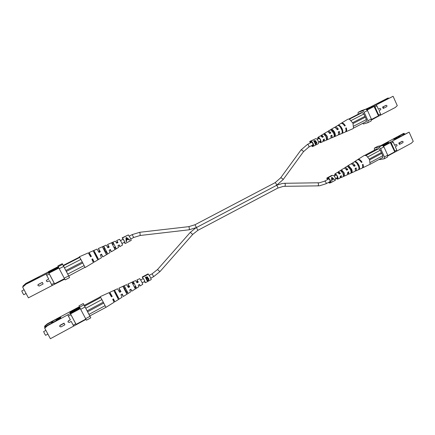 <?xml version="1.0" encoding="UTF-8"?>
<svg xmlns="http://www.w3.org/2000/svg" width="435" height="435" viewBox="0 0 435 435"><rect width="100%" height="100%" fill="white"/><g stroke="black" fill="none" stroke-linecap="round" stroke-linejoin="round"><path stroke-width="0.65" d="M105.678 251.93L104.161 249.016L105.678 251.93L106.602 251.457M126.117 291.445L124.617 288.574L126.117 291.445M52.684 322.161L50.596 322.433L47.431 324.124L44.658 326.565L44.647 326.179L47.41 323.749L69.801 311.819M70.312 319.758L68.377 320.802L67.936 321.835M47.529 325.69L44.713 328.169L44.702 327.772L47.502 325.304L47.529 325.69L80.105 308.214M44.713 328.169L50.384 338.718L73.716 326.076L73.2 325.19L75.755 323.809L76.266 324.695L73.716 326.076M64.864 324.809L60.889 326.951L59.622 326.342L60.101 325.467L64.075 323.33L64.864 324.809L64.032 323.14L60.063 325.271L59.6 326.239M70.318 313.494L70.948 314.75L68.382 316.125L70.399 319.921L68.377 320.802M68.382 316.125L67.757 314.864M68.425 320.986L67.963 321.927L69.214 322.465L71.188 321.4L73.2 325.19M85.999 319.377L76.266 324.695M44.658 326.565L44.887 327.609M44.859 326.935L46.866 325.864M54.136 321.889L53.135 321.971M56.262 320.698L54.13 321.84M53.01 321.987L50.585 322.308L56.675 319.045L56.74 319.437L60.672 317.338L60.78 317.903L51.047 323.548M89.806 315.924L90.79 317.86L86.451 320.209L80.687 309.339L78.985 305.838L83.281 303.548L85.059 306.996L80.687 309.339M79.621 307.279L69.899 312.471L70.149 312.939L79.861 307.741M47.41 323.749L47.431 324.124M47.502 325.304L50.699 323.591M85.613 318.665L89.963 316.31L85.059 306.996M79.578 307.197L83.939 304.864M83.281 303.548L89.789 315.935M89.963 316.31L90.79 317.86M80.328 308.643L70.524 313.891L70.307 313.456M76.255 324.657L70.524 313.891M76.076 324.352L85.831 319.067M70.948 314.75L75.755 323.809M79.366 306.708L69.714 311.862L69.899 312.471M53.945 321.992L53.2 322.09M45.898 330.372L43.641 331.584L44.631 333.814L45.599 335.331L47.899 334.091M53.168 322.411L53.114 321.933L53.326 322.324M51.586 323.259L51.537 322.775L53.114 321.933M56.197 320.274L55.653 321.025M56.267 320.753L56.186 320.198L56.931 319.801M130.587 289.395L131.25 290.297L130.87 289.237M113.187 299.003L114.046 300.357L113.404 298.883M121.92 294.185L122.681 295.311L122.175 294.038M139.195 284.637L139.749 285.327L139.488 284.474M133.447 282.049L136.557 288.09L133.447 282.049L132.109 282.652L135.312 288.873L136.557 288.09M134.975 287.937L136.128 287.258M124.421 286.132L128.167 293.38L124.421 286.132L123.067 286.741L126.911 294.169L128.167 293.38M126.444 292.962L127.602 292.282M114.737 290.52L119.163 299.041L114.737 290.52L113.959 290.874L118.44 299.492L119.163 299.041M117.831 298.029L118.45 297.665M117.646 297.643L118.141 297.35L115.297 291.972M126.264 292.57L127.254 291.988L126.732 291.14M134.796 287.546L135.747 286.986L135.415 286.458M130.511 289.438L131.734 291.211L130.946 289.193L129.657 289.906L130.484 291.994L123.306 296.485L122.251 294L120.952 294.718L122.045 297.274L114.807 301.803L113.47 298.85L112.719 299.264L114.084 302.26L105.879 307.393L89.784 315.94M113.127 299.041L114.807 301.803M121.843 294.223L123.306 296.485M139.129 284.675L140.097 285.974L139.553 284.436L138.276 285.142L138.852 286.752L131.734 291.211M140.097 285.974L142.751 284.316L141.723 281.777L139.744 278.645L136.9 279.944L137.444 281.499L136.585 281.945M88.957 314.385L105.091 305.674L105.705 306.936L103.606 302.776L100.98 297.904L103.258 302.173L87.103 310.862M118.048 297.404L115.204 292.021M127.161 292.043L126.661 291.178M135.666 287.029L135.35 286.496M133.828 283.625L133.556 283.044M125.139 288.296L124.693 287.372M100.719 297.453L100.98 297.904M100.219 296.665L109.011 292.657L111.474 296.871L112.225 296.458L109.789 292.304L111.142 295.283L110.729 295.501M109.789 292.304L117.542 288.769L119.712 292.331L121.017 291.613L118.896 288.149L119.957 290.662L119.054 291.135M118.896 288.149L126.59 284.642L128.428 287.535L129.722 286.823L127.933 284.033L128.722 286.067L127.863 286.518M127.933 284.033L135.568 280.553L137.063 282.777L138.341 282.076L136.9 279.944M133.898 283.593L133.637 283M125.209 288.258L124.785 287.328M115.454 291.896L114.78 292.228M124.986 287.231L123.752 287.834M133.877 282.886L132.664 283.479M111.349 296.637L112.045 296.262L110.55 293.75L111.316 295.474L110.854 295.724M119.609 292.141L120.848 291.466L119.516 289.329L120.12 290.808L119.157 291.319M128.347 287.377L129.576 286.708L128.412 284.941L128.869 286.176L127.944 286.66M136.998 282.663L138.221 282L137.237 280.591L137.558 281.57L136.65 282.054M105.705 306.936L105.852 307.246M84.249 305.408L100.289 296.887M103.258 302.173L105.091 305.674M103.742 303.092L87.593 311.792M84.613 306.131L100.751 297.491M101.904 299.584L85.733 308.263M404.441 133.975L404.153 133.333L403.43 133.501L384.953 143.409M383.045 146.073L409.123 132.148L413.25 141.375L411.271 143.267L387.623 156.034M395.915 144.692L394.643 145.274M398.775 143.05L399.363 144.355L399.928 144.235L399.341 142.93L398.775 143.05L401.962 141.429M394.811 152.179L394.931 151.114L396.818 150.091L395.301 146.731L396.747 145.948C397.285 145.246 397.139 144.79 396.318 144.583L395.758 144.697M396.818 150.091L396.693 151.162M392.201 141.206L393.191 142.049L391.299 143.061L390.315 142.218M396.318 144.583L394.708 145.42L393.191 142.049M399.015 136.905L400.01 135.66L404.153 133.333M409.123 132.148L395.295 138.961L393.544 139.358L396.405 137.83L395.225 138.102L400.01 135.66M382.675 145.752L388.547 142.609L388.363 142.196L382.311 145.431M402.277 134.448L404.909 134.067M375.9 149.39L378.559 148.591L380.239 150.064L382.887 155.893L382.708 157.726L382.044 157.845M383.931 146.845L380.641 148.607L378.956 147.133L374.41 148.107L377.656 146.372L382.245 145.377L383.931 146.845L387.71 155.186L387.52 157.019L384.252 158.791L379.641 159.607L379.315 159.319M378.956 147.133L382.245 145.377M380.641 148.607L384.431 156.959L387.71 155.186M374.377 150.2L374.41 148.107M384.252 158.791L384.431 156.959M387.661 155.665L394.735 151.837L394.697 152.201M390.2 142.245L394.735 151.837M390.538 142.533L383.382 146.367M394.931 151.114L391.299 143.061M388.363 142.196L386.4 142.631L380.592 145.736M398.319 137.389L399.629 135.747M399.341 142.93L402.375 141.321C403.196 141.527 403.343 141.979 402.81 142.685L399.928 144.235M411.553 137.585L410.635 135.524M398.819 137.275L400.146 136.737M401.282 136.122L398.721 137.063M397.519 137.77L396.551 138.151M346.624 170.058L347.331 169.683L345.26 168.601M357.7 159.656L357.962 159.427C359.152 158.96 360.512 159.868 362.034 162.152L361.208 162.152M353.981 166.159L354.568 165.849L352.394 164.414M339.224 173.973L340.05 173.538L338.403 172.603L338.18 172.88M341.845 170.183L344.167 172.912L344.515 175.941L343.416 176.431L343.063 173.489L340.822 170.835L341.845 170.183L342.22 170.993L341.578 171.374M342.22 170.993L343.797 172.967L344.515 175.941M348.696 165.827L351.54 169.041C352.268 170.727 352.372 171.934 351.85 172.662L350.762 173.146C351.257 172.434 351.154 171.259 350.447 169.617L347.679 166.475L348.696 165.827L349.18 166.871L348.712 167.149M349.18 166.871L351.045 169.123L351.85 172.662M356.89 163.353L358.685 166.632M336.298 178.23L337.37 178.638L337.283 176.425C336.521 175 335.804 174.364 335.129 174.522L334.885 175.637M347.331 169.683L347.81 169.606C346.673 167.992 345.694 167.35 344.879 167.687L344.493 168.236M347.81 169.606L346.706 170.183C345.602 168.617 344.656 168.002 343.862 168.323L338.049 171.994L337.701 172.619M362.034 162.152L361.414 162.478C359.903 160.221 358.565 159.324 357.391 159.786L351.252 163.913M354.568 165.849L355.178 165.746C353.84 163.783 352.665 163.005 351.659 163.402M355.178 165.746L354.085 166.317C352.774 164.408 351.627 163.647 350.648 164.038L344.879 167.687M340.05 173.538L340.398 173.483C339.469 172.222 338.686 171.722 338.049 171.994M340.398 173.483L339.289 174.065C338.392 172.853 337.636 172.38 337.027 172.641L334.836 174.022C335.679 173.799 336.576 174.593 337.538 176.387C338.153 177.844 338.185 178.763 337.631 179.155L336.043 178.372M334.629 175.778L334.836 174.022M358.255 165.517C357.287 163.56 356.178 162.347 354.927 161.874L355.504 161.51C356.776 161.983 357.896 163.207 358.88 165.191C359.729 167.192 359.81 168.595 359.131 169.4L358.516 169.672C359.179 168.878 359.092 167.491 358.255 165.517M357.962 159.427L364.361 155.382L366.487 155.697L369.581 159.574L370.054 164.272L362.583 167.894C363.426 167.399 363.573 166.213 363.04 164.332L362.415 164.658C362.942 166.518 362.795 167.687 361.969 168.171L355.781 170.96C356.493 170.553 356.624 169.541 356.183 167.932L355.09 168.508C355.515 170.074 355.384 171.053 354.699 171.45L348.468 174.266L348.821 171.792L347.723 172.369L347.375 174.761L341.1 177.589L341.415 175.68L340.306 176.257L339.996 178.089L337.631 179.155M362.246 167.981L362.583 167.894M355.134 171.02L355.781 170.96M347.788 174.277L348.468 174.266M340.382 177.54L341.1 177.589M351.061 171.765L351.371 171.618M343.606 175.392L344.139 175.131M355.335 169.797L355.612 168.231M347.902 173.445L348.375 172.026M340.42 176.996L340.779 176.963L341.089 175.849M366.487 155.697L366.009 155.431M370.054 164.272L370.234 163.886M380.304 150.206L367.847 156.888M369.31 159.02L381.359 152.538M376.639 148.993L365.047 155.197M366.161 155.404L378.684 148.699M382.735 157.47L370.207 164.245M370.375 162.407L382.795 155.697M369.701 159.852L381.74 153.37M355.504 161.51L355.917 162.413M358.902 168.905L359.131 169.4M122.964 239.342L122.795 238.701L124.133 240.789L124.905 242.735L124.475 242.23M122.926 239.364L122.414 237.967L124.231 240.816L125.09 243.323M125.992 237.76L126.145 241.74L126.509 241.55L126.52 240.104L128.205 239.234L129.304 240.109L129.668 239.919L126.482 237.505L125.992 237.76M122.414 237.967L128.352 234.916L130.19 237.744L131.218 240.408L125.291 243.469M124.377 242.279L124.943 243.399M122.11 237.869L128.146 235.025M126.145 241.729L126.498 241.55L126.444 240.087L128.205 239.234M129.298 240.104L129.657 239.919L126.482 237.505M126.503 239.636L126.362 237.874L127.836 238.951L126.503 239.636L126.384 237.88M148.21 274.246L148.009 273.925L142.191 277.046L144.333 280.205L145.045 282L144.616 281.505M142.191 277.046L144.458 280.281L145.105 282.418M146.41 279.232L145.377 277.378L146.089 276.997L147.4 276.899L147.808 277.318L147.802 278.335L148.96 278.868L148.536 280.254L147.209 280.972L146.41 279.232M142.544 277.285L148.378 274.153L150.314 277.128L151.26 279.58L145.431 282.723M144.496 281.57L144.98 282.489M147.318 276.856L147.808 277.318M147.71 277.269L147.802 278.335M148.487 278.395L148.96 278.868M148.857 278.813L148.536 280.254M148.297 278.732L146.677 279.107L147.411 280.483L148.634 279.047L147.726 278.732L146.802 279.178L147.411 280.483M147.204 277.236L145.894 277.573L146.606 278.802L147.481 277.503L145.942 277.601L146.606 278.802M310.764 142.707L311.025 141.908C311.58 141.794 312.172 142.332 312.803 143.534L312.912 145.622L312.118 145.366M310.612 142.789L309.796 142.006L309.785 141.457L310.324 141.979L310.682 141.234C311.438 141.07 312.248 141.81 313.108 143.447C313.733 144.92 313.782 145.872 313.26 146.296L312.178 145.953L312.194 146.617L312.787 146.312M314.766 142.593L313.695 140.978L314.695 140.51L315.913 140.945L315.957 141.843L316.914 142.424L316.403 143.8L315.277 144.382L314.766 142.593M310.682 141.234L315.658 138.678C316.424 138.509 317.24 139.243 318.094 140.875C318.714 142.348 318.757 143.3 318.224 143.729L313.26 146.296M311.743 145.562L312.194 146.617M309.785 141.457L314.902 139.064M314.695 140.51L315.913 140.945M315.685 141.011L315.663 141.924L315.957 141.843M315.663 141.924L316.914 142.424M316.675 142.495L316.403 143.8M315.848 142.218L314.81 142.642L315.408 143.92L316.631 142.571L315.886 142.207L315.103 142.56L315.516 143.887M314.831 140.875L314.135 141.19L314.646 142.288L315.636 141.092L314.907 140.848L314.255 141.152L314.935 142.212M314.81 142.642L315.103 142.56M327.859 179.41L328.093 178.616C328.675 178.502 329.3 179.068 329.964 180.318L330.073 182.254L329.273 182.015M327.778 179.454L326.859 178.54L326.859 178.035L327.408 178.578L327.734 177.958C328.534 177.801 329.382 178.573 330.285 180.275C330.866 181.64 330.921 182.521 330.431 182.912L329.241 182.499L329.235 183.119L329.741 182.847M331.546 177.594L331.72 181.199L332.166 179.682L333.553 178.937L334.325 179.796L334.624 179.633L331.948 177.377L331.546 177.594M327.734 177.958L332.634 175.332C333.438 175.164 334.292 175.93 335.195 177.632C335.776 178.997 335.82 179.878 335.325 180.275L330.431 182.912M328.789 182.276L329.235 183.119M326.859 178.035L331.742 175.414L332.003 175.669M331.72 181.188L331.932 179.715L333.553 178.937M334.319 179.785L334.591 179.639L331.948 177.377M332.161 179.258L331.856 177.708L333.253 178.671L332.161 179.258L331.927 177.697M30.749 281.847L28.966 282.049L25.747 283.696L22.924 286.105L25.801 283.468L48.405 271.891M48.704 279.091L46.73 280.102L46.251 281.005M25.513 284.664L22.653 287.111L25.573 284.425L58.681 267.65M22.653 287.111L28.411 297.834L52.162 285.512L51.596 284.533L54.196 283.185L54.756 284.164L52.162 285.512M42.309 282.38L38.275 284.463L37.78 285.262L38.269 284.582L42.309 282.38L43.114 284.006L39.074 286.089L37.791 285.132M48.715 272.778L49.313 273.979L46.703 275.322L48.753 279.183L46.73 280.102M46.703 275.322L46.105 274.115M46.741 280.216L46.251 280.983L47.54 281.717L49.552 280.684L51.596 284.533M64.674 278.993L54.756 284.164M22.924 286.105L23.12 286.524M30.939 281.749L28.982 281.972L39.155 276.981L39.145 277.318L35.099 279.618L29.009 282.739M68.643 275.774L69.562 277.59L65.152 279.879L59.225 268.705L57.898 265.921L62.27 263.686L63.673 266.421L59.225 268.705M58.306 266.927L48.416 271.989L48.666 272.462L58.551 267.4M25.573 284.425L28.83 282.761M64.228 278.177L68.659 275.882L63.673 266.421M58.165 266.655L62.602 264.382M62.27 263.686L68.73 275.991L84.966 267.313L85.053 267.59L84.879 267.356M68.659 275.882L69.562 277.59M58.888 268.058L48.916 273.169L48.709 272.756M54.75 284.142L48.916 273.169M54.56 283.805L64.489 278.656M49.313 273.979L54.196 283.185M54.843 284.093L64.755 279.156M58.159 266.633L48.367 271.641L48.416 271.989M42.315 282.5L43.114 284.006M24.066 289.748L21.761 290.939L22.702 293.054L23.756 294.707L26.084 293.5M34.588 279.879L35.11 279.531M110.077 249.712L110.871 250.848L110.392 249.549M92.345 258.999L93.367 260.668L92.579 258.874M101.241 254.339L102.154 255.736L101.524 254.192M118.858 245.128L119.516 245.992L119.174 244.948M113.089 242.512L116.248 248.646L113.089 242.512L111.73 243.094L114.981 249.413L116.248 248.646M114.633 248.467L115.813 247.798M103.905 246.46L107.711 253.822L103.905 246.46L102.535 247.053L106.439 254.6L107.711 253.822M105.955 253.382L107.14 252.713M94.058 250.712L98.555 259.369L94.058 250.712L93.269 251.055L97.821 259.815L98.555 259.369M97.195 258.33L97.831 257.971M97.087 258.107L97.603 257.819L94.645 252.18M105.852 253.154L106.869 252.577L106.287 251.62M114.53 248.238L115.509 247.684L115.117 247.058M110.001 249.75L111.355 251.767L110.463 249.511L109.152 250.196L110.082 252.528L102.78 256.927L101.6 254.154L100.273 254.85L101.496 257.694L94.134 262.126L92.644 258.841L91.877 259.244L93.394 262.571L85.053 267.59M92.28 259.032L94.134 262.126M101.165 254.377L102.78 256.927M118.793 245.166L119.859 246.645L119.244 244.91L117.939 245.596L118.597 247.406L111.355 251.767M119.859 246.645L122.561 245.019L121.447 242.268L119.565 239.293L116.672 240.55L117.281 242.268M67.713 274.077L84.129 265.589L84.803 266.97L82.579 262.571L80.007 257.797L82.264 262.028L65.826 270.499M97.505 257.868L94.547 252.224M106.776 252.632L106.216 251.658M115.427 247.732L115.047 247.096M113.53 244.198L113.214 243.508M104.688 248.744L104.199 247.711M79.768 257.384L80.007 257.797M79.366 256.77L88.31 252.876L90.61 256.813L91.377 256.411L89.099 252.534L90.605 255.845L90.203 256.052M89.099 252.534L96.989 249.103L99.017 252.425L100.344 251.729L98.364 248.505L99.555 251.299L98.653 251.762M98.364 248.505L106.189 245.106L107.907 247.787L109.223 247.096L107.554 244.513L108.451 246.786L107.592 247.221M107.554 244.513L115.319 241.137L116.705 243.192L118.01 242.512L116.672 240.55M113.6 244.16L113.307 243.464M104.764 248.711L104.297 247.662M94.786 252.11L94.107 252.43M104.482 247.58L103.236 248.162M113.53 243.361L112.295 243.932M90.54 256.683L91.247 256.318L89.866 253.996L90.73 255.938L90.268 256.171M98.957 252.316L100.219 251.664L98.99 249.695L99.675 251.37L98.707 251.865M107.858 247.7L109.109 247.053L108.038 245.432L108.532 246.77M116.672 243.127L117.912 242.485L117.01 241.202L117.347 242.235M84.803 266.97L84.966 267.313M63.173 265.437L79.485 257.107M82.264 262.028L84.129 265.589M82.753 262.963L66.327 271.44M63.369 265.823L79.79 257.4M80.894 259.401L64.434 267.857M388.526 98.451L388.308 97.962L387.612 98.207L371.588 106.412M366.634 109.827L393.099 96.282L397.28 105.64L395.268 107.505L371.251 119.94M379.537 108.663L378.39 109.223M382.588 107.059L383.181 108.386L383.724 108.212L383.126 106.879L382.588 107.059L385.682 105.498M378.559 116.178L378.651 115.036L380.565 114.046L379.026 110.631L380.5 109.876C381.044 109.12 380.875 108.663 379.983 108.511L379.45 108.685M380.565 114.046L380.467 115.183M375.916 105.091L376.889 105.89L374.97 106.874L373.997 106.075M379.983 108.511L378.428 109.305L376.889 105.89M393.099 96.282L383.23 101.224L384.083 100.186L388.308 97.962M383.23 101.224L377.477 103.699L384.083 100.186M366.433 109.658L372.3 106.651L372.11 106.232L366.047 109.337M359.598 113.513L362.137 112.442L363.79 113.834L366.471 119.75L366.346 121.702L365.302 122.017M367.488 110.544L364.144 112.257L362.491 110.86L358.13 112.333L361.431 110.648L365.824 109.152L367.488 110.544L371.321 119L371.18 120.963L367.858 122.686L363.437 123.997L362.703 123.366M362.491 110.86L365.824 109.152M364.144 112.257L367.988 120.729L371.321 119M358.043 114.307L358.13 112.333M367.858 122.686L367.988 120.729M371.278 119.549L378.477 115.819L378.445 116.21M373.888 106.113L378.477 115.819M374.22 106.385L366.966 110.104M378.651 115.036L374.97 106.874M372.11 106.232L365.694 109.196M371.24 120.125L376.966 116.977M382.871 101.35L383.713 100.316M386.383 99.006L388.102 98.669M383.126 106.879L386.139 105.341C387.025 105.493 387.193 105.944 386.65 106.7L383.724 108.212M395.671 102.04L394.735 99.952M329.725 133.474L330.431 133.115L328.49 132.12M337.185 129.668L337.772 129.369L335.749 128.037M322.215 137.308L323.047 136.884L321.508 136.035L321.28 136.307M324.896 133.599L327.185 136.247L327.604 139.439L326.489 139.912L326.071 136.818L323.857 134.236L324.896 133.599L325.277 134.42L324.651 134.774M325.277 134.42L326.837 136.351L327.604 139.439M331.856 129.342C332.895 129.722 333.83 130.756 334.662 132.447C335.401 134.17 335.532 135.443 335.053 136.269L333.949 136.742C334.406 135.927 334.27 134.687 333.553 133.012L330.823 129.973L331.856 129.342L332.345 130.402L331.905 130.652M332.345 130.402L334.189 132.588L335.053 136.269M340.311 127.091L341.975 130.364M319.252 141.685L320.318 142.114C320.78 141.767 320.753 140.973 320.231 139.733C319.507 138.357 318.822 137.754 318.175 137.911L317.903 139.037M330.431 133.115L330.888 132.98C329.822 131.468 328.903 130.87 328.12 131.191L327.724 131.74M330.888 132.98L329.768 133.545C328.735 132.082 327.843 131.506 327.087 131.821L321.166 135.41L320.802 136.03M344.607 125.878L345.303 125.666C343.867 123.507 342.584 122.654 341.448 123.105L341.181 123.333M345.303 125.666L344.672 125.981C343.253 123.855 341.986 123.013 340.866 123.458L334.607 127.504M337.772 129.369L338.354 129.19C337.098 127.346 335.989 126.618 335.026 127.004M338.354 129.19L337.245 129.755C336.016 127.955 334.934 127.248 334.004 127.624L328.12 131.191M323.047 136.884L323.374 136.786C322.509 135.611 321.775 135.154 321.166 135.41M323.374 136.786L322.253 137.357C321.416 136.231 320.709 135.791 320.127 136.046L317.898 137.4C318.703 137.177 319.562 137.933 320.47 139.662C321.128 141.228 321.155 142.223 320.562 142.647L318.985 141.821M317.637 139.173L317.898 137.4M341.464 128.994C340.491 127.015 339.392 125.845 338.18 125.476L338.767 125.117C339.996 125.487 341.105 126.672 342.1 128.673C342.965 130.707 343.079 132.191 342.448 133.115L341.823 133.387C342.437 132.468 342.323 131 341.464 128.994M341.448 123.105L347.967 119.146L349.408 119.13L352.937 123.159L353.508 128.097L352.834 128.76L345.841 131.772C346.749 131.239 346.907 129.945 346.314 127.879L345.689 128.194C346.265 130.239 346.108 131.517 345.216 132.039L338.952 134.736C339.719 134.29 339.86 133.181 339.371 131.408L338.261 131.974C338.734 133.697 338.599 134.779 337.848 135.209L331.541 137.922C332.166 137.569 332.291 136.661 331.91 135.198L330.796 135.763C331.16 137.183 331.04 138.058 330.431 138.401L324.075 141.136L324.407 139.015L323.287 139.586L322.96 141.614L320.562 142.647M345.499 131.854L345.841 131.772M338.305 134.785L338.952 134.736M330.866 137.928L331.541 137.922M323.363 141.07L324.075 141.136M334.21 135.377L334.564 135.214M326.647 138.885L327.223 138.618M338.544 133.54L338.816 131.691M331.008 137.079L331.475 135.421M323.422 140.521L323.776 140.494L324.091 139.173L323.292 139.597M349.876 119.364L349.408 119.13M353.508 128.097L353.677 127.667M363.861 113.992L351.214 120.49M352.698 122.665L364.932 116.357M360.849 112.872L348.908 118.989M349.555 119.081L362.279 112.562M366.362 121.468L353.655 128.053M353.775 126.09L366.39 119.565M353.089 123.507L365.318 117.2M338.767 125.117L339.148 125.938M342.176 132.523L342.448 133.115M277.72 188.132L197.876 230.327L194.989 224.754M275.018 182.738L275.121 182.684C276.165 183.396 276.616 184.299 276.475 185.392L196.484 227.521L189.149 229.794C189.464 228.728 189.35 227.679 188.801 226.651L139.858 232.268M140.217 235.476L139.874 232.263L132.158 234.617M133.654 237.488L132.186 234.606L129.277 236.096M280.64 177.953L280.76 177.795C281.989 178.165 282.772 178.78 283.114 179.628L276.421 185.408M300.955 150.118L301.096 149.923C302.358 150.227 303.135 150.836 303.418 151.75L308.79 147.079M307.442 144.425L307.529 144.376C308.66 145.002 309.095 145.894 308.839 147.057L313.173 144.822M190.334 232.361L192.672 234.411M152.136 273.816L153.626 276.627M157.524 269.559L159.901 271.636M284.767 186.31L284.811 186.31C285.48 185.25 285.463 184.244 284.756 183.287L284.729 183.293M317.909 185.865L284.789 186.316L283.054 186.436L277.78 188.11C277.932 187.066 277.486 186.164 276.448 185.408M325.956 183.782L326.043 183.755C326.283 182.662 325.837 181.781 324.711 181.123L324.559 181.205M330.306 181.46L326.043 183.755L319.676 185.756L317.963 185.865C318.714 184.815 318.692 183.826 317.909 182.89L317.882 182.89M150.814 278.166L153.658 276.633L159.933 271.641L192.716 234.4L197.838 230.332M396.16 144.637L395.6 144.757M402.223 141.375L401.657 141.5M314.994 142.549L315.288 142.468M379.902 108.543L379.363 108.723M386.057 105.373L385.513 105.553M311.819 142.163L307.48 144.398L300.987 149.993L280.662 177.844L275.067 182.705L195.016 224.732L188.79 226.651M189.149 229.794L140.228 235.476L133.67 237.483L130.777 238.978M124.742 242.094L122.039 243.486M119.185 244.965L117.945 245.601M115.444 246.895L114.204 247.531M283.114 179.628L303.418 151.75M318.507 142.066L320.622 140.978M326.484 137.949L327.234 137.563M333.96 134.089L334.591 133.762M317.158 139.417L319.274 138.33M321.943 136.954L322.748 136.541M325.146 135.307L325.897 134.921M329.447 133.094L330.132 132.74M332.628 131.457L333.253 131.136M336.902 129.255L337.462 128.972M123.23 239.206L120.528 240.599M117.667 242.067L116.428 242.703M113.926 243.992L112.687 244.633M108.853 246.607L107.608 247.243M105.074 248.548L104.161 249.016M149.303 275.317L152.152 273.789L157.519 269.526L190.345 232.317L195.848 227.842M328.893 178.856L324.624 181.15L319.524 182.776L284.756 183.287L282.413 183.467L276.975 185.12M143.36 278.509L140.706 279.933M137.895 281.445L136.672 282.097M134.214 283.419L132.996 284.077M129.228 286.099L127.999 286.757M125.514 288.095L124.617 288.574M334.145 176.034L336.228 174.919M338.854 173.505L339.648 173.081M342.002 171.814L342.742 171.417M346.238 169.541L346.912 169.177M349.365 167.861L349.99 167.524M353.579 165.599L354.133 165.3M335.559 178.627L337.636 177.507M343.411 174.397L344.15 174M350.773 170.433L351.393 170.096M144.877 281.363L142.223 282.793M135.736 286.29L134.513 286.948M127.036 290.971L126.145 291.455M402.375 141.321L401.81 141.44M315.571 142.294L315.859 142.212M386.139 105.341L385.595 105.52"/></g></svg>

